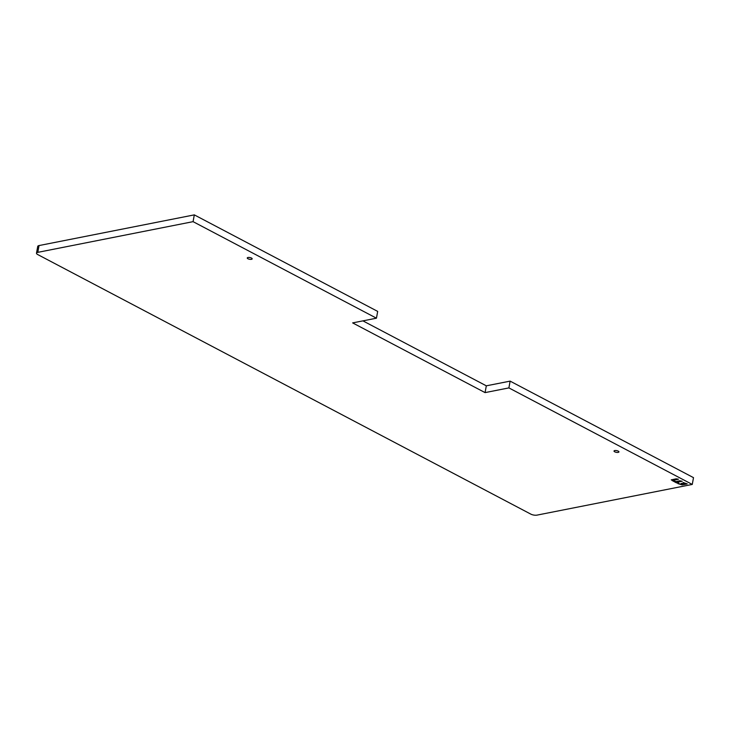 <?xml version="1.0" encoding="UTF-8"?>
<svg xmlns="http://www.w3.org/2000/svg" width="730" height="730" viewBox="0 0 730 730"><rect width="100%" height="100%" fill="white"/><g stroke="black" fill="none" stroke-linecap="round" stroke-linejoin="round"><path stroke-width="1.09" d="M510.124 381.124L693.5 477.648L692.268 484.437L536.988 515.125A4.417 1.551 10.3 0 1 530.829 514.13L37.741 254.569A4.417 1.551 10.3 0 1 36.5 253.164A4.417 1.551 10.3 0 1 37.796 252.352L193.076 221.655L194.308 214.875L377.684 311.4L376.452 318.189L352.645 322.897L485.076 392.612L486.317 385.823L510.124 381.124L508.892 387.904L692.268 484.437M362.91 320.862L486.317 385.823M36.5 253.164L37.732 246.384A4.417 1.551 -169.7 0 1 39.028 245.563L194.308 214.875M193.076 221.655L376.452 318.189M485.076 392.612L508.892 387.904M671.417 479.838L676.08 478.834L678.279 479.172L673.589 480.303L671.262 479.792M671.399 479.975L673.425 480.303M682.139 481.289L679.767 480.778L676.044 481.517L672.157 480.541L676.445 482.84L678.644 483.223L677.312 482.265L682.158 481.17L677.312 482.265M684.485 483.37L681.263 483.36L682.167 483.917L681.072 484.163L677.933 483.625L682.139 484.893L687.186 483.926L683.088 482.484M247.981 257.498A2.5 0.885 -169.7 0 0 247.251 257.964A2.5 0.885 -169.7 0 0 248.693 259.059A2.5 0.885 -169.7 0 0 251.448 259.323A2.5 0.885 -169.7 0 0 252.179 258.858A2.5 0.885 -169.7 0 0 250.746 257.754A2.5 0.885 -169.7 0 0 247.981 257.498M614.742 450.556A2.5 0.885 -169.7 0 0 614.012 451.021A2.5 0.885 -169.7 0 0 615.445 452.116A2.5 0.885 -169.7 0 0 618.201 452.381A2.5 0.885 -169.7 0 0 618.94 451.916A2.5 0.885 -169.7 0 0 617.498 450.821A2.5 0.885 -169.7 0 0 614.742 450.556M678.435 479.218L673.452 480.167M678.8 483.096L676.473 482.703L672.275 480.495M687.176 483.798L682.167 484.757L677.969 483.497M682.139 483.716L681.327 483.433M39.028 245.563L37.796 252.352"/></g></svg>
